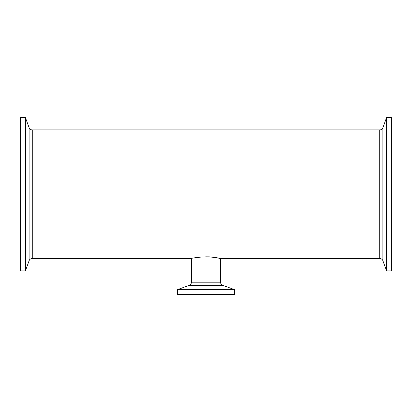<?xml version="1.0" encoding="UTF-8"?>
<svg xmlns="http://www.w3.org/2000/svg" width="412" height="412" viewBox="0 0 412 412"><rect width="100%" height="100%" fill="white"/><g stroke="black" fill="none" stroke-linecap="round" stroke-linejoin="round"><path stroke-width="0.62" d="M191.42 282.199C191.343 283.719 190.607 284.774 189.201 285.367L222.799 285.367A3.373 3.373 0 0 1 220.58 282.199L191.42 282.199L191.42 258.504C190.751 258.164 207.957 255.538 216.31 257.67C225.591 259.781 218.494 257.186 206 256.825M222.799 285.367L234.655 289.682L234.655 294.487L177.345 294.487L177.345 289.682L234.655 289.682M20.6 117.513L20.6 270.89L25.405 270.89L25.405 117.513L20.6 117.513M29.103 127.684L29.103 260.719A3.373 3.373 0 0 1 32.275 258.504L32.275 129.904C30.751 129.826 29.695 129.085 29.103 127.684L25.405 117.513M382.897 260.719L386.595 270.89L391.4 270.89L391.4 117.513L386.595 117.513L382.897 127.684A3.373 3.373 0 0 1 379.725 129.904L379.725 258.504C381.249 258.576 382.305 259.318 382.897 260.719L382.897 127.684M386.595 270.89L386.595 117.513M189.201 285.367L177.345 289.682M379.725 258.504L220.58 258.504L220.58 282.199M29.103 260.719L25.405 270.89M32.275 258.504L191.42 258.504M32.275 129.904L379.725 129.904"/></g></svg>
